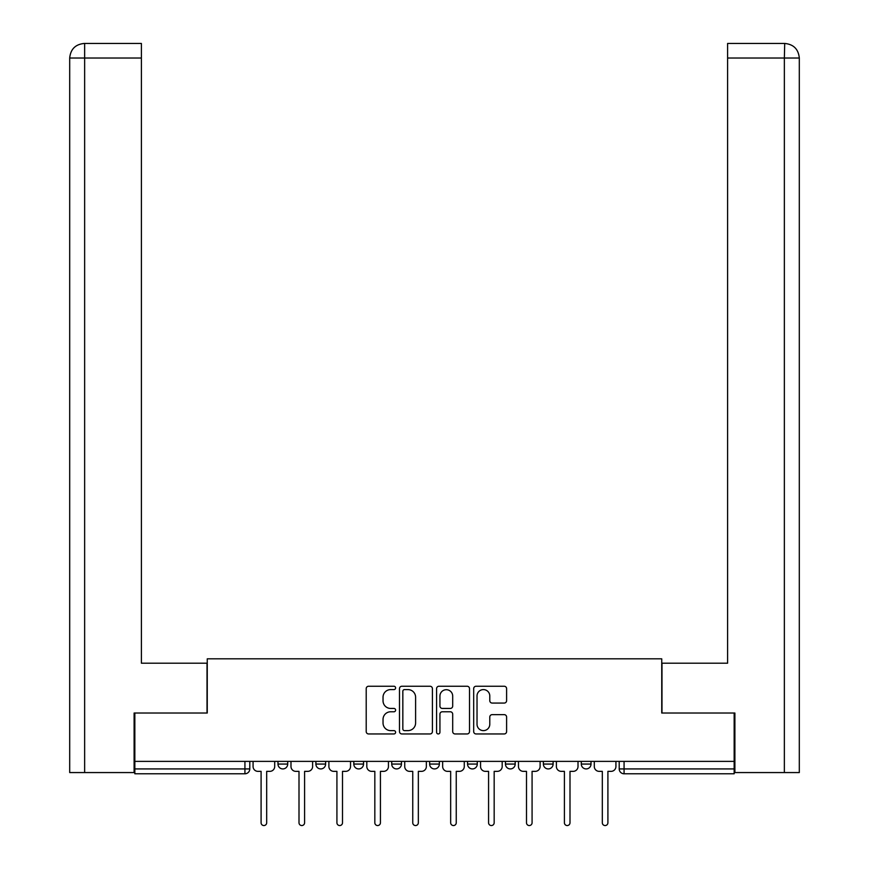 <?xml version="1.0" encoding="UTF-8"?>
<svg xmlns="http://www.w3.org/2000/svg" width="869" height="869" viewBox="0 0 869 869"><rect width="100%" height="100%" fill="white"/><g stroke="black" fill="none" stroke-linecap="round" stroke-linejoin="round"><path stroke-width="1.3" d="M395.612 687.922A1.673 1.673 0 0 0 393.95 686.249L368.597 686.249A2.39 2.39 0 0 0 366.207 688.639L366.207 731.579A2.39 2.39 0 0 0 368.597 733.957L393.95 733.957A1.673 1.673 0 0 0 395.612 732.295A1.673 1.673 0 0 0 393.95 730.623L390.67 730.623A7.636 7.636 0 0 1 383.033 722.986L383.033 719.413A7.636 7.636 0 0 1 390.67 711.776L393.95 711.776A1.673 1.673 0 0 0 395.612 710.103A1.673 1.673 0 0 0 393.95 708.441L390.67 708.441A7.636 7.636 0 0 1 383.033 700.805L383.033 697.22A7.636 7.636 0 0 1 390.67 689.595L393.95 689.595A1.673 1.673 0 0 0 395.612 687.922M429.644 764.057L429.644 761.385L429.644 764.057A4.856 4.856 0 0 0 434.5 768.924A4.856 4.856 0 0 1 429.644 764.057L439.356 764.057A4.856 4.856 0 0 1 434.5 768.924M353.813 761.385L353.813 764.057L363.535 764.057A4.856 4.856 0 0 1 358.669 768.924A4.856 4.856 0 0 1 353.813 764.057L353.813 761.385M315.892 764.057L315.892 761.385L315.892 764.057A4.856 4.856 0 0 0 320.759 768.924A4.856 4.856 0 0 1 315.892 764.057L325.614 764.057A4.856 4.856 0 0 1 320.759 768.924A4.856 4.856 0 0 0 325.614 764.057A4.856 4.856 0 0 1 320.759 768.924M277.982 764.057L277.982 761.385L277.982 764.057A4.856 4.856 0 0 0 282.849 768.924A4.856 4.856 0 0 1 277.982 764.057L287.704 764.057A4.856 4.856 0 0 1 282.849 768.924A4.856 4.856 0 0 0 287.704 764.057A4.856 4.856 0 0 1 282.849 768.924M504.216 703.064A2.39 2.39 0 0 0 506.605 700.686L506.605 688.639A2.39 2.39 0 0 0 504.216 686.249L476.071 686.249A2.39 2.39 0 0 0 473.681 688.639L473.681 731.579A2.39 2.39 0 0 0 476.071 733.957L504.216 733.957A2.39 2.39 0 0 0 506.605 731.579L506.605 717.023A2.39 2.39 0 0 0 504.216 714.644L492.169 714.644A2.39 2.39 0 0 0 489.79 717.023L489.79 724.246A6.376 6.376 0 0 1 483.403 730.623A6.376 6.376 0 0 1 477.027 724.246L477.027 695.971A6.376 6.376 0 0 1 483.403 689.595A6.376 6.376 0 0 1 489.79 695.971L489.79 700.686A2.39 2.39 0 0 0 492.169 703.064L504.216 703.064M84.641 772.563L69.694 772.563L69.694 58.027C70.552 49.185 75.407 44.319 84.282 43.45L141.397 43.45L141.397 58.027L84.641 58.027L84.641 772.563L134.108 772.563L134.108 713.025L207.256 713.025L207.256 658.821L661.744 658.821L661.744 713.025L734.164 713.025L734.164 761.385L134.836 761.385L134.836 768.924L249.794 768.924L249.794 761.385M134.836 713.025L134.836 761.385M432.414 688.639A2.39 2.39 0 0 0 430.025 686.249L401.88 686.249A2.39 2.39 0 0 0 399.49 688.639L399.49 731.579A2.39 2.39 0 0 0 401.88 733.957L430.025 733.957A2.39 2.39 0 0 0 432.414 731.579L432.414 688.639M438.975 686.249L467.12 686.249A2.39 2.39 0 0 1 469.51 688.639L469.51 731.579A2.39 2.39 0 0 1 467.12 733.957L455.074 733.957A2.39 2.39 0 0 1 452.695 731.579L452.695 714.166A2.39 2.39 0 0 0 450.305 711.776L442.31 711.776A2.39 2.39 0 0 0 439.931 714.166L439.931 732.295A1.673 1.673 0 0 1 438.258 733.957A1.673 1.673 0 0 1 436.586 732.295L436.586 688.639A2.39 2.39 0 0 1 438.975 686.249M619.206 761.385L619.206 768.924L734.164 768.924L734.164 773.779L624.072 773.779A4.856 4.856 0 0 1 619.206 768.924M734.164 761.385L734.164 768.924M249.794 768.924A4.856 4.856 0 0 1 244.928 773.779A4.856 4.856 0 0 0 249.794 768.924A4.856 4.856 0 0 1 244.928 773.779L134.836 773.779L134.836 768.924M591.018 761.385L591.018 764.057A4.856 4.856 0 0 1 586.151 768.924A4.856 4.856 0 0 1 581.296 764.057L591.018 764.057L591.018 761.385M581.296 761.385L581.296 764.057M553.108 761.385L553.108 764.057A4.856 4.856 0 0 1 548.241 768.924A4.856 4.856 0 0 1 543.386 764.057L553.108 764.057M543.386 761.385L543.386 764.057M515.187 761.385L515.187 764.057A4.856 4.856 0 0 1 510.331 768.924A4.856 4.856 0 0 1 505.465 764.057L515.187 764.057M505.465 761.385L505.465 764.057M477.277 761.385L477.277 764.057A4.856 4.856 0 0 1 472.41 768.924A4.856 4.856 0 0 1 467.555 764.057L477.277 764.057A4.856 4.856 0 0 1 472.41 768.924A4.856 4.856 0 0 0 477.277 764.057M467.555 761.385L467.555 764.057M439.356 761.385L439.356 764.057M401.445 761.385L401.445 764.057A4.856 4.856 0 0 1 396.59 768.924A4.856 4.856 0 0 1 391.723 764.057L401.445 764.057A4.856 4.856 0 0 1 396.59 768.924A4.856 4.856 0 0 0 401.445 764.057L401.445 761.385M391.723 761.385L391.723 764.057M363.535 761.385L363.535 764.057L363.535 761.385M325.614 761.385L325.614 764.057L325.614 761.385M287.704 761.385L287.704 764.057L287.704 761.385M404.498 689.595A1.673 1.673 0 0 0 402.836 691.257L402.836 728.95A1.673 1.673 0 0 0 404.498 730.623L407.963 730.623A7.636 7.636 0 0 0 415.599 722.986L415.599 697.22A7.636 7.636 0 0 0 407.963 689.595L404.498 689.595M452.695 696.091A6.376 6.376 0 0 0 446.308 689.714A6.376 6.376 0 0 0 439.931 696.091L439.931 706.052A2.39 2.39 0 0 0 442.31 708.441L450.305 708.441A2.39 2.39 0 0 0 452.695 706.052L452.695 696.091M253.075 766.491L253.075 761.385L253.075 766.491A4.856 4.856 0 0 0 257.93 771.357L261.091 771.357L261.091 822.758A2.792 2.792 0 0 0 263.883 825.55A2.792 2.792 0 0 0 266.685 822.758L266.685 771.357L269.846 771.357A4.856 4.856 0 0 0 274.702 766.491L274.702 761.385L274.702 766.491M257.93 771.357L261.091 771.357L261.091 822.758M266.685 822.758L266.685 771.357L269.846 771.357M290.985 766.491L290.985 761.385L290.985 766.491A4.856 4.856 0 0 0 295.851 771.357L299.001 771.357L299.001 822.758A2.792 2.792 0 0 0 301.804 825.55A2.792 2.792 0 0 0 304.595 822.758L304.595 771.357L307.756 771.357A4.856 4.856 0 0 0 312.612 766.491L312.612 761.385L312.612 766.491M328.895 766.491L328.895 761.385L328.895 766.491A4.856 4.856 0 0 0 333.761 771.357L336.922 771.357L336.922 822.758A2.792 2.792 0 0 0 339.714 825.55A2.792 2.792 0 0 0 342.505 822.758L342.505 771.357L345.666 771.357A4.856 4.856 0 0 0 350.533 766.491L350.533 761.385L350.533 766.491M207.018 713.025L207.018 663.199L141.397 663.199L141.397 58.027M84.26 43.45C75.429 44.319 70.574 49.175 69.694 58.027L69.694 626.745L69.694 58.027L84.641 58.027L84.641 43.45L141.397 43.45M661.982 713.025L661.982 663.199L727.603 663.199L727.603 43.45L784.707 43.45L784.359 58.027L727.603 58.027M799.306 626.745L799.306 58.027L799.306 772.563L734.892 772.563L734.892 713.025L734.164 713.025M784.359 772.563L784.359 58.027L799.306 58.027C798.426 49.175 793.571 44.319 784.74 43.45M295.851 771.357L299.001 771.357L299.001 822.758M304.595 822.758L304.595 771.357L307.756 771.357M333.761 771.357L336.922 771.357L336.922 822.758M342.505 822.758L342.505 771.357L345.666 771.357M366.816 766.491L366.816 761.385L366.816 766.491A4.856 4.856 0 0 0 371.671 771.357L374.832 771.357L374.832 822.758A2.792 2.792 0 0 0 377.624 825.55A2.792 2.792 0 0 0 380.426 822.758L380.426 771.357L383.587 771.357A4.856 4.856 0 0 0 388.443 766.491L388.443 761.385L388.443 766.491M404.726 766.491L404.726 761.385L404.726 766.491A4.856 4.856 0 0 0 409.592 771.357L412.753 771.357L412.753 822.758A2.792 2.792 0 0 0 415.545 825.55A2.792 2.792 0 0 0 418.337 822.758L418.337 771.357L421.498 771.357A4.856 4.856 0 0 0 426.353 766.491L426.353 761.385L426.353 766.491M442.647 766.491L442.647 761.385L442.647 766.491A4.856 4.856 0 0 0 447.502 771.357L450.663 771.357L450.663 822.758A2.792 2.792 0 0 0 453.455 825.55A2.792 2.792 0 0 0 456.247 822.758L456.247 771.357L459.408 771.357A4.856 4.856 0 0 0 464.274 766.491L464.274 761.385L464.274 766.491M371.671 771.357L374.832 771.357L374.832 822.758M380.426 822.758L380.426 771.357L383.587 771.357M409.592 771.357L412.753 771.357L412.753 822.758M418.337 822.758L418.337 771.357L421.498 771.357M447.502 771.357L450.663 771.357L450.663 822.758M456.247 822.758L456.247 771.357L459.408 771.357M480.557 766.491L480.557 761.385L480.557 766.491A4.856 4.856 0 0 0 485.413 771.357L488.574 771.357L488.574 822.758A2.792 2.792 0 0 0 491.376 825.55A2.792 2.792 0 0 0 494.168 822.758L494.168 771.357L497.329 771.357A4.856 4.856 0 0 0 502.184 766.491L502.184 761.385L502.184 766.491M485.413 771.357L488.574 771.357L488.574 822.758M494.168 822.758L494.168 771.357L497.329 771.357M518.467 766.491L518.467 761.385L518.467 766.491A4.856 4.856 0 0 0 523.334 771.357L526.495 771.357L526.495 822.758A2.792 2.792 0 0 0 529.286 825.55A2.792 2.792 0 0 0 532.078 822.758L532.078 771.357L535.239 771.357A4.856 4.856 0 0 0 540.105 766.491L540.105 761.385L540.105 766.491M523.334 771.357L526.495 771.357L526.495 822.758M532.078 822.758L532.078 771.357L535.239 771.357M556.388 766.491L556.388 761.385L556.388 766.491A4.856 4.856 0 0 0 561.244 771.357L564.405 771.357L564.405 822.758A2.792 2.792 0 0 0 567.196 825.55A2.792 2.792 0 0 0 569.999 822.758L569.999 771.357L573.149 771.357A4.856 4.856 0 0 0 578.015 766.491L578.015 761.385L578.015 766.491M561.244 771.357L564.405 771.357L564.405 822.758M569.999 822.758L569.999 771.357L573.149 771.357M594.298 766.491L594.298 761.385L594.298 766.491A4.856 4.856 0 0 0 599.154 771.357L602.315 771.357L602.315 822.758A2.792 2.792 0 0 0 605.117 825.55A2.792 2.792 0 0 0 607.909 822.758L607.909 771.357L611.07 771.357A4.856 4.856 0 0 0 615.925 766.491L615.925 761.385L615.925 766.491M599.154 771.357L602.315 771.357L602.315 822.758M607.909 822.758L607.909 771.357L611.07 771.357M244.928 761.385L244.928 773.779M624.072 761.385L624.072 773.779M69.694 58.027L69.694 626.745"/></g></svg>
